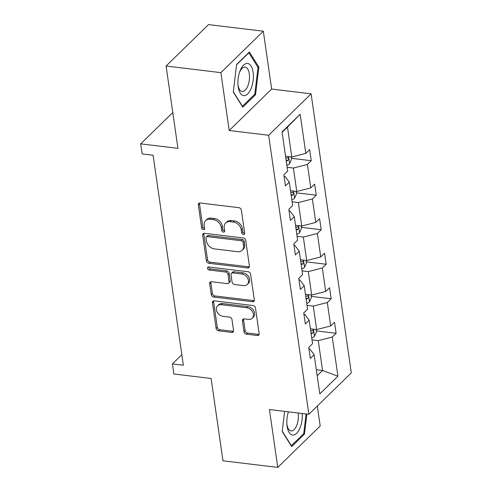 <?xml version="1.0" encoding="UTF-8"?>
<svg xmlns="http://www.w3.org/2000/svg" width="492" height="492" viewBox="0 0 492 492"><rect width="100%" height="100%" fill="white"/><g stroke="black" fill="none" stroke-linecap="round" stroke-linejoin="round"><path stroke-width="0.74" d="M243.399 234.518A1.716 1.31 -134.3 0 0 244.376 234.223A1.716 1.31 -134.3 0 0 244.684 233.183L241.357 210.102A2.448 1.876 -134.3 0 0 238.897 207.673L200.176 203.005A2.448 1.876 -134.3 0 0 198.78 203.424A2.448 1.876 -134.3 0 0 198.338 204.918L201.665 227.993A1.716 1.31 -134.3 0 0 203.387 229.696A1.716 1.31 -134.3 0 0 204.364 229.401A1.716 1.31 -134.3 0 0 204.672 228.356L204.242 225.367A7.835 6.002 -134.3 0 1 205.656 220.594A7.835 6.002 -134.3 0 1 210.127 219.248L213.35 219.641A7.835 6.002 -134.3 0 1 221.24 227.421L221.671 230.404A1.716 1.31 -134.3 0 0 223.393 232.107A1.716 1.31 -134.3 0 0 224.37 231.812A1.716 1.31 -134.3 0 0 224.678 230.766L224.247 227.784A7.835 6.002 -134.3 0 1 225.662 223.005A7.835 6.002 -134.3 0 1 230.133 221.664L233.356 222.052A7.835 6.002 -134.3 0 1 241.246 229.832L241.67 232.814A1.716 1.31 -134.3 0 0 243.399 234.518M225.662 223.005L226.806 221.886A7.835 6.002 -134.3 0 1 231.277 220.539L234.506 220.933A7.835 6.002 -134.3 0 1 242.39 228.712L242.82 231.695A1.716 1.31 -134.3 0 0 244.542 233.399A1.716 1.31 -134.3 0 0 244.702 233.411M199.518 203.03A2.448 1.876 -134.3 0 0 199.488 203.799L202.809 226.873A1.716 1.31 -134.3 0 0 204.537 228.577A1.716 1.31 -134.3 0 0 204.69 228.583M205.656 220.594L206.8 219.475A7.835 6.002 -134.3 0 1 211.271 218.128L214.5 218.516A7.835 6.002 -134.3 0 1 222.384 226.302L222.815 229.284A1.716 1.31 -134.3 0 0 224.543 230.988A1.716 1.31 -134.3 0 0 224.696 231M166.081 66.033L208.528 24.6L263.318 31.205L220.871 72.644L166.081 66.033L177.944 148.35L140.687 143.861L142.139 153.928L153.098 155.251L183.356 365.242L172.403 363.92L173.854 373.988L211.105 378.477L222.968 460.795L277.759 467.4L320.2 425.967L317.328 406.029M243.989 331.749A2.448 1.876 -134.3 0 0 246.449 334.185L257.316 335.495A2.448 1.876 -134.3 0 0 258.712 335.07A2.448 1.876 -134.3 0 0 259.155 333.582L255.459 307.949A2.448 1.876 -134.3 0 0 252.993 305.52L214.278 300.852A2.448 1.876 -134.3 0 0 212.876 301.27A2.448 1.876 -134.3 0 0 212.439 302.764L216.129 328.392A2.448 1.876 -134.3 0 0 218.596 330.827L231.714 332.407A2.448 1.876 -134.3 0 0 233.116 331.983A2.448 1.876 -134.3 0 0 233.552 330.495L231.972 319.523A2.448 1.876 -134.3 0 0 229.512 317.094L223.005 316.307A6.55 5.018 -134.3 0 1 217.132 312.014A6.55 5.018 -134.3 0 1 217.593 305.815A6.55 5.018 -134.3 0 1 221.326 304.689L246.818 307.764A6.55 5.018 -134.3 0 1 252.685 312.057A6.55 5.018 -134.3 0 1 252.23 318.256A6.55 5.018 -134.3 0 1 248.491 319.382L244.247 318.871A2.448 1.876 -134.3 0 0 242.845 319.29A2.448 1.876 -134.3 0 0 242.408 320.784L243.989 331.749L245.133 330.63A2.448 1.876 -134.3 0 0 247.599 333.066L258.46 334.376A2.448 1.876 -134.3 0 0 259.124 334.345M220.871 72.644L229.21 130.503L268.657 135.263L308.865 414.295L269.419 409.535L277.759 467.4M247.581 267.943A2.448 1.876 -134.3 0 0 248.977 267.525A2.448 1.876 -134.3 0 0 249.419 266.031L245.723 240.403A2.448 1.876 -134.3 0 0 243.263 237.968L204.543 233.3A2.448 1.876 -134.3 0 0 203.147 233.725A2.448 1.876 -134.3 0 0 202.704 235.213L206.394 260.846A2.448 1.876 -134.3 0 0 208.86 263.275L247.581 267.943L248.731 266.824A2.448 1.876 -134.3 0 0 249.389 266.793M250.594 274.179L254.284 299.806A2.448 1.876 -134.3 0 1 253.847 301.301A2.448 1.876 -134.3 0 1 252.445 301.719L213.725 297.051A2.448 1.876 -134.3 0 1 211.265 294.616L209.684 283.65A2.448 1.876 -134.3 0 1 210.127 282.156A2.448 1.876 -134.3 0 1 211.523 281.738L227.224 283.632A2.448 1.876 -134.3 0 0 228.62 283.214A2.448 1.876 -134.3 0 0 229.063 281.719L228.011 274.444A2.448 1.876 -134.3 0 0 225.551 272.008L209.198 270.04A1.716 1.31 -134.3 0 1 207.667 268.915A1.716 1.31 -134.3 0 1 207.784 267.291A1.716 1.31 -134.3 0 1 208.762 266.996L248.128 271.744A2.448 1.876 -134.3 0 1 250.594 274.179M308.914 348.822L309.769 348.92L314.154 354.738L310.311 358.49L308.718 347.426L312.561 343.674L309.179 320.218L305.335 323.97L303.742 312.906L307.586 309.154L304.204 285.698L300.36 289.45L298.767 278.386L302.611 274.634L299.228 251.178L295.391 254.93L293.792 243.866L297.635 240.114L294.259 216.658L290.415 220.41L288.816 209.346L292.66 205.595L289.284 182.138L285.44 185.89L283.847 174.826L287.691 171.075L282.045 131.911L300.169 114.218L305.815 153.381L309.659 149.63L311.252 160.693L307.408 164.445L310.784 187.901L314.628 184.149L316.227 195.213L312.383 198.965L315.759 222.421L319.603 218.669L321.196 229.733L317.358 233.485L320.735 256.941L324.579 253.189L326.171 264.253L322.328 268.005L325.71 291.461L329.554 287.709L331.147 298.773L327.303 302.525L330.686 325.981L334.529 322.229L336.122 333.293L332.278 337.045L337.924 376.208L319.8 393.901L314.154 354.738M268.657 135.263L311.104 93.824L351.313 372.856L308.865 414.295M307.039 305.366L313.281 306.116L316.663 329.572L310.421 328.822M316.663 329.572L330.686 325.981M313.281 306.116L327.303 302.525M303.945 314.302L304.794 314.406L309.179 320.218M302.063 270.846L308.306 271.596L311.688 295.052L305.446 294.302M311.688 295.052L325.71 291.461M308.306 271.596L322.328 268.005M298.97 279.782L299.819 279.887L304.204 285.698M297.088 236.326L303.336 237.076L306.713 260.532L300.471 259.782M306.713 260.532L320.735 256.941M303.336 237.076L317.358 233.485M293.995 245.262L294.843 245.367L299.228 251.178M292.119 201.806L298.361 202.556L301.737 226.012L295.495 225.262M301.737 226.012L315.759 222.421M298.361 202.556L312.383 198.965M289.019 210.742L289.868 210.847L294.259 216.658M287.143 167.286L293.386 168.043L296.762 191.493L290.52 190.742M296.762 191.493L310.784 187.901M293.386 168.043L307.408 164.445M284.044 176.222L284.899 176.327L289.284 182.138M300.169 114.218L287.488 127.102L291.793 156.979L285.545 156.222M291.793 156.979L305.815 153.381M229.21 130.503L271.652 89.07L263.318 31.205M271.652 89.07L311.104 93.824M172.784 112.527L140.687 143.861M181.843 354.701L172.403 363.92M317.18 375.759L322.561 370.507L318.256 340.636L312.014 339.886M316.319 369.756L322.561 370.507L337.924 376.208M287.488 127.102L282.107 132.354M318.256 340.636L332.278 337.045M291.375 158.301L311.252 160.693M296.35 192.815L316.227 195.213M301.325 227.335L321.196 229.733M306.295 261.855L326.171 264.253M311.27 296.375L331.147 298.773M316.245 330.895L336.122 333.293M255.545 94.698L258.86 67.103L249.395 51.992L236.609 64.47L233.294 92.059L242.765 107.176L255.545 94.698L254.419 94.562M284.628 411.367L282.211 431.502L291.676 446.613L304.462 434.135L306.873 414.055M203.885 233.331A2.448 1.876 -134.3 0 0 203.848 234.094L207.544 259.727A2.448 1.876 -134.3 0 0 210.01 262.156L248.731 266.824M243.06 242.427A1.716 1.31 -134.3 0 0 241.332 240.723L207.347 236.627A1.716 1.31 -134.3 0 0 206.369 236.923A1.716 1.31 -134.3 0 0 206.062 237.968L206.511 241.117A7.835 6.002 -134.3 0 0 214.401 248.897L237.63 251.701A7.835 6.002 -134.3 0 0 242.101 250.354A7.835 6.002 -134.3 0 0 243.509 245.576L243.06 242.427L244.204 241.308A1.716 1.31 -134.3 0 0 242.482 239.604L241.332 240.723M206.369 236.923L207.513 235.803A1.716 1.31 -134.3 0 1 208.491 235.508L242.482 239.604M242.101 250.354L243.251 249.235A7.835 6.002 -134.3 0 0 244.659 244.456L243.509 245.576M244.204 241.308L244.659 244.456M210.859 281.768A2.448 1.876 -134.3 0 0 210.828 282.531L212.409 293.496A2.448 1.876 -134.3 0 0 214.875 295.932L253.595 300.6A2.448 1.876 -134.3 0 0 254.253 300.569M228.62 283.214L229.77 282.088A2.448 1.876 -134.3 0 0 230.207 280.6L229.161 273.324A2.448 1.876 -134.3 0 0 226.695 270.889L210.348 268.921L209.198 270.04M208.608 266.99A1.716 1.31 -134.3 0 0 210.348 268.921M243.522 285.594A6.55 5.018 -134.3 0 0 247.255 284.474A6.55 5.018 -134.3 0 0 247.716 278.269A6.55 5.018 -134.3 0 0 241.843 273.976L232.864 272.894A2.448 1.876 -134.3 0 0 231.468 273.312A2.448 1.876 -134.3 0 0 231.025 274.807L232.076 282.082A2.448 1.876 -134.3 0 0 234.536 284.511L243.522 285.594M247.255 284.474L248.405 283.349A6.55 5.018 -134.3 0 0 248.86 277.15A6.55 5.018 -134.3 0 0 242.993 272.857L241.843 273.976M231.468 273.312L232.611 272.193A2.448 1.876 -134.3 0 1 234.014 271.775L242.993 272.857M243.583 318.896A2.448 1.876 -134.3 0 0 243.552 319.665L245.133 330.63M252.23 318.256L253.38 317.137A6.55 5.018 -134.3 0 0 253.835 310.938A6.55 5.018 -134.3 0 0 247.968 306.645L246.818 307.764M217.593 305.815L218.737 304.696A6.55 5.018 -134.3 0 1 222.476 303.57L247.968 306.645M213.614 300.876A2.448 1.876 -134.3 0 0 213.583 301.645L217.28 327.272A2.448 1.876 -134.3 0 0 219.739 329.702L232.864 331.288A2.448 1.876 -134.3 0 0 233.522 331.257M257.728 66.967L258.86 67.103M303.33 433.999L304.462 434.135M291.172 156.899L291.528 159.353L289.548 163.805A6.611 2.927 171.8 0 1 286.854 165.306M286.252 161.105A6.611 2.927 -8.2 0 0 287.814 160.404C288.927 158.701 288.804 157.815 287.433 157.754A6.611 2.927 171.8 0 1 285.87 158.449M287.968 157.612L287.433 157.754M296.147 191.419L296.498 193.873L294.523 198.319A6.611 2.927 171.8 0 1 291.83 199.826M291.227 195.625A6.611 2.927 -8.2 0 0 292.789 194.924C293.902 193.221 293.773 192.335 292.408 192.267A6.611 2.927 171.8 0 1 290.84 192.969M292.943 192.132L292.408 192.267M301.122 225.939L301.473 228.386L299.499 232.839A6.611 2.927 171.8 0 1 296.805 234.346M296.196 230.139A6.611 2.927 -8.2 0 0 297.765 229.444C298.878 227.741 298.749 226.855 297.377 226.787A6.611 2.927 171.8 0 1 295.815 227.488M297.918 226.652L297.377 226.787M247.574 63.437A16.211 7.546 96.9 0 0 239.616 72.066A16.211 7.546 96.9 0 0 238.017 85.344A16.211 7.546 96.9 0 0 243.706 95.626A16.211 7.546 96.9 0 0 253.134 80.417A16.211 7.546 96.9 0 0 247.574 63.437M237.95 84.452A12.275 5.713 96.9 0 0 242.175 91.475A12.275 5.713 96.9 0 0 249.315 79.968A12.275 5.713 96.9 0 0 245.114 67.103A12.275 5.713 96.9 0 0 239.34 72.921M236.572 64.784L248.854 52.798L258.023 67.441L254.813 94.175L242.427 106.266L233.337 91.746M288.423 411.829A16.211 7.546 96.9 0 0 286.928 424.787A16.211 7.546 96.9 0 0 292.623 435.063A16.211 7.546 96.9 0 0 302.205 413.489M288.466 411.835A12.275 5.713 96.9 0 0 288.257 412.364M286.867 423.889A12.275 5.713 96.9 0 0 291.086 430.912A12.275 5.713 96.9 0 0 291.092 430.918A12.275 5.713 96.9 0 0 296.781 425.303A12.275 5.713 96.9 0 0 298.17 413.003M306.092 413.957L303.73 433.612L291.344 445.703L282.248 431.189M306.098 260.459L306.448 262.906L304.474 267.359A6.611 2.927 171.8 0 1 301.78 268.866M301.172 264.659A6.611 2.927 -8.2 0 0 302.734 263.964C303.853 262.261 303.724 261.375 302.352 261.307A6.611 2.927 171.8 0 1 300.79 262.008M302.894 261.172L302.352 261.307M311.073 294.979L311.424 297.426L309.45 301.879A6.611 2.927 171.8 0 1 306.756 303.386M306.147 299.179A6.611 2.927 -8.2 0 0 307.709 298.484C308.828 296.781 308.699 295.895 307.328 295.827A6.611 2.927 171.8 0 1 305.766 296.522M307.863 295.692L307.328 295.827M316.042 329.499L316.399 331.946L314.419 336.399A6.611 2.927 171.8 0 1 311.725 337.906M311.122 333.699A6.611 2.927 -8.2 0 0 312.684 333.004C313.798 331.3 313.675 330.415 312.303 330.347A6.611 2.927 171.8 0 1 310.741 331.042M312.838 330.212L312.303 330.347M242.39 228.712L241.246 229.832M234.506 220.933L233.356 222.052M231.277 220.539L230.133 221.664M222.815 229.284L221.671 230.404M222.384 226.302L221.24 227.421M214.5 218.516L213.35 219.641M211.271 218.128L210.127 219.248M202.809 226.873L201.665 227.993M199.488 203.799L198.338 204.918M242.82 231.695L241.67 232.814M210.01 262.156L208.86 263.275M207.544 259.727L206.394 260.846M203.848 234.094L202.704 235.213M208.491 235.508L207.347 236.627M253.595 300.6L252.445 301.719M214.875 295.932L213.725 297.051M212.409 293.496L211.265 294.616M210.828 282.531L209.684 283.65M230.207 280.6L229.063 281.719M229.161 273.324L228.011 274.444M226.695 270.889L225.551 272.008M234.014 271.775L232.864 272.894M243.552 319.665L242.408 320.784M222.476 303.57L221.326 304.689M232.864 331.288L231.714 332.407M219.739 329.702L218.596 330.827M217.28 327.272L216.129 328.392M213.583 301.645L212.439 302.764M258.46 334.376L257.316 335.495M247.599 333.066L246.449 334.185M289.597 163.695L288.576 156.591M286.123 160.201L287.814 160.404M294.573 198.208L293.552 191.105M291.098 194.721L292.789 194.924M299.548 232.728L298.527 225.625M296.067 229.241L297.765 229.444M304.523 267.248L303.496 260.145M301.043 263.761L302.734 263.964M309.499 301.768L308.472 294.665M306.018 298.281L307.709 298.484M314.474 336.288L313.447 329.185M310.993 332.801L312.684 333.004"/></g></svg>

